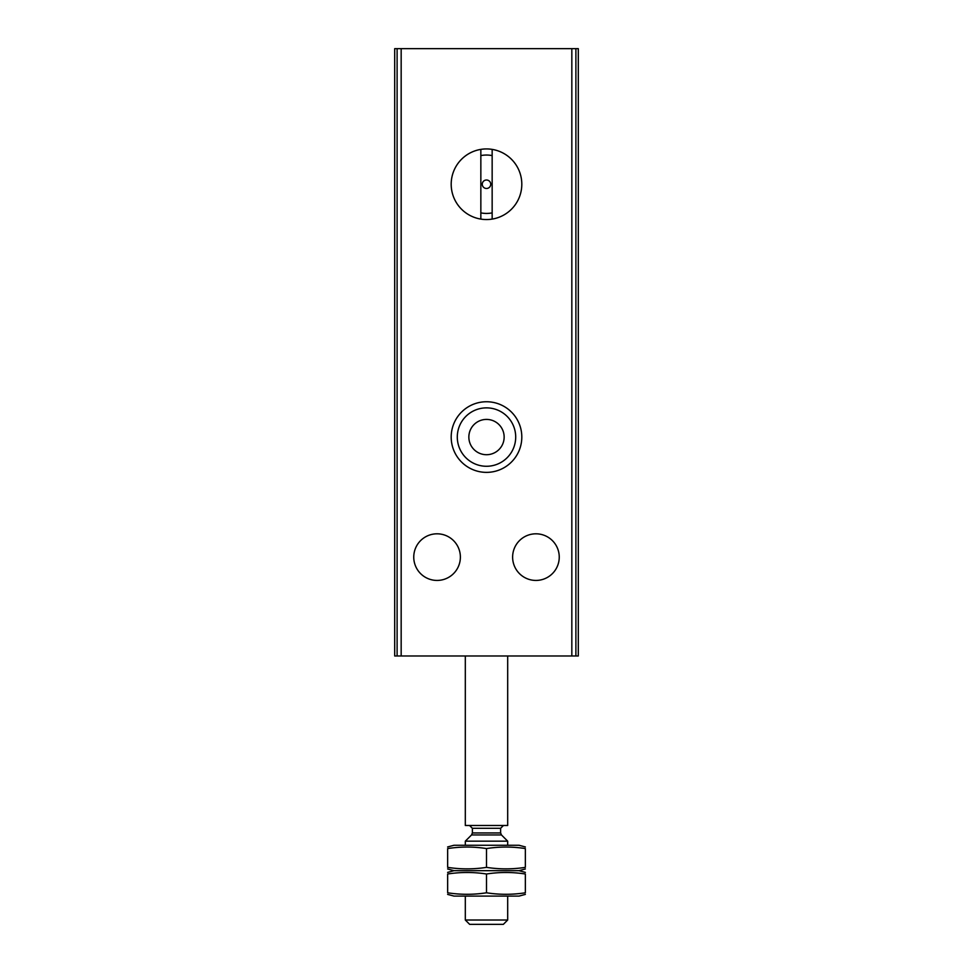 <?xml version="1.0" encoding="UTF-8"?>
<svg xmlns="http://www.w3.org/2000/svg" width="973" height="973" viewBox="0 0 973 973"><rect width="100%" height="100%" fill="white"/><g stroke="black" fill="none" stroke-linecap="round" stroke-linejoin="round"><path stroke-width="1.46" d="M535.941 533.812A23.303 23.303 0 0 1 556.118 568.779A23.303 23.303 0 0 1 515.751 568.779A23.303 23.303 0 0 1 535.941 533.812M437.059 533.812A23.303 23.303 0 0 1 457.249 568.779A23.303 23.303 0 0 1 416.882 568.779A23.303 23.303 0 0 1 437.059 533.812M394.697 48.65L394.697 655.984L578.303 655.984L578.303 48.65L394.697 48.65M486.5 148.93A35.308 35.308 0 0 1 517.077 201.898A35.308 35.308 0 0 1 455.923 201.898A35.308 35.308 0 0 1 486.5 148.93M486.5 401.752A35.308 35.308 0 0 1 517.077 454.719A35.308 35.308 0 0 1 455.923 454.719A35.308 35.308 0 0 1 486.5 401.752M486.5 407.869A29.19 29.19 0 0 1 511.786 451.667A29.19 29.19 0 0 1 461.214 451.667A29.19 29.19 0 0 1 486.5 407.869M486.5 419.412A17.66 17.66 0 0 1 501.788 445.889A17.66 17.66 0 0 1 471.212 445.889A17.66 17.66 0 0 1 486.5 419.412M480.844 155.595A29.19 29.19 0 0 1 492.156 155.595M492.156 212.88A29.19 29.19 0 0 1 480.844 212.88M480.844 219.095A35.308 35.308 0 0 1 480.844 149.392L480.844 219.095M486.5 188.482A4.233 4.233 0 0 0 490.733 184.238A4.233 4.233 0 0 0 486.5 180.005A4.233 4.233 0 0 0 482.267 184.238A4.233 4.233 0 0 0 486.5 188.482M492.156 149.392L492.156 219.095A35.308 35.308 0 0 0 492.156 149.392M465.313 655.984L465.313 825.481L507.687 825.481L507.687 655.984M507.687 920.02L465.313 920.02L469.643 924.35L503.357 924.35L507.687 920.02L507.687 896.097M465.313 845.257L465.313 841.171L507.687 841.171L507.687 845.257M447.629 894.394L454.014 896.097L518.986 896.097L525.371 894.394M525.347 892.788C525.347 894.783 525.347 894.783 525.347 892.788C512.394 894.795 499.453 894.795 486.5 892.788C473.547 894.795 460.606 894.795 447.653 892.788L447.653 873.997C460.606 871.99 473.547 871.99 486.5 873.997C499.453 871.99 512.394 871.99 525.347 873.997L525.347 892.788M525.371 868.962L518.986 870.677L454.014 870.677L518.986 870.677L525.371 872.392M447.653 873.997C447.653 872.003 447.653 872.003 447.653 873.997M486.5 892.788L486.5 873.997M447.629 872.392L454.014 870.677L447.629 868.962M525.347 867.369C525.347 869.351 525.347 869.351 525.347 867.369C512.394 869.363 499.453 869.363 486.5 867.369C473.547 869.363 460.606 869.363 447.653 867.369L447.653 848.565C460.606 846.559 473.547 846.559 486.5 848.565C499.453 846.559 512.394 846.559 525.347 848.565L525.347 867.369M447.629 846.96L454.014 845.257L518.986 845.257L525.371 846.96M447.653 848.565C447.653 846.583 447.653 846.583 447.653 848.565M486.5 867.369L486.5 848.565M401.168 48.65L401.168 655.984M571.832 48.65L571.832 655.984M575.894 48.65L575.894 655.984M397.106 48.65L397.106 655.984M501.448 834.943L500.621 832.937L472.379 832.937L471.552 834.943L501.448 834.943L507.687 841.171M472.379 832.937L472.379 828.303L500.621 828.303L503.455 825.481M465.313 920.02L465.313 896.097M471.552 834.943L465.313 841.171M500.621 832.937L500.621 828.303M472.379 828.303L469.545 825.481"/></g></svg>
